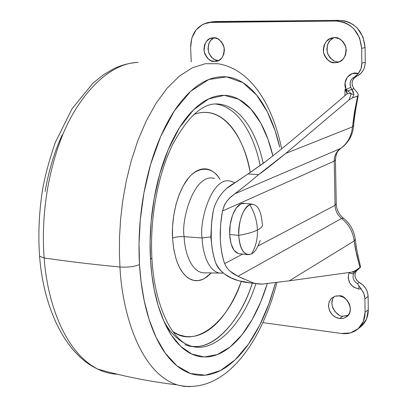 <?xml version="1.0" encoding="UTF-8"?>
<svg xmlns="http://www.w3.org/2000/svg" width="407" height="407" viewBox="0 0 407 407"><rect width="100%" height="100%" fill="white"/><g stroke="black" fill="none" stroke-linecap="round" stroke-linejoin="round"><path stroke-width="0.61" d="M251.582 253.932L248.097 254.701C242.658 253.48 239.53 247.034 238.706 235.353C238.904 219.704 242.608 209.468 249.812 204.64C254.523 212.596 257.066 221.062 257.443 230.036C253.149 232.163 246.907 233.933 238.706 235.353C240.125 250.005 244.419 256.196 251.582 253.932C255.723 246.952 257.677 238.99 257.443 230.036C257.066 221.062 254.523 212.596 249.812 204.64C243.905 206.222 237.719 223.117 238.706 235.353C246.901 233.933 253.149 232.163 257.443 230.036C261.584 227.905 263.187 225.788 262.261 223.682L262.261 223.682C263.187 225.788 261.584 227.905 257.443 230.036C257.677 238.99 255.723 246.957 251.582 253.932C254.98 252.152 257.85 247.624 260.195 240.344M238.08 253.53L233.959 250.234L230.993 243.549L229.675 234.483L238.706 235.353L229.675 234.483C230.52 246.108 233.689 252.533 239.184 253.754M243.793 203.358C236.487 202.248 228.805 218.834 229.675 234.483L230.23 224.46L232.57 215.1L236.314 207.88L240.852 203.917L244.566 203.469L252.03 204.07M262.256 223.662C261.075 209.412 256.924 203.068 249.812 204.64M353.948 88.67L356.97 92.211L358.007 93.997L358.297 95.055L358.018 95.864L352.36 97.899L349.033 99.919L285.678 153.444C271.606 164.952 262.566 172.019 258.557 174.639L248.26 183.333L234.783 193.864L340.394 148.57C336.33 151.546 334.269 155.723 334.218 161.101L335.047 205.332C335.297 210.628 337.489 214.993 341.61 218.427L237.993 276.282L252.625 282.672L257.3 283.898L261.589 284.152L289.301 280.815L351.714 272.13L354.935 270.869L360.617 267.073L356.608 270.711L355.046 273.514L355.026 276.902L356.547 280.097L359.259 282.377L357.417 283.664C353.49 281.089 352.218 277.742 353.607 273.611L351.673 273.743L349.399 272.909L349.043 272.705L349.298 272.471L348.244 272.619L349.043 272.705L348.133 277.808L349.786 283.033L353.581 287.103L358.603 289.006L361.228 288.965L359.055 285.984L358.603 289.006L361.228 288.965L363.919 293.681L364.906 298.865L365.079 312.245L363.359 321.423L358.252 328.673L350.58 332.895L341.544 333.491L262.851 322.614L341.544 333.491C347.547 334.244 352.813 332.895 357.341 329.436C362.444 325.224 365.023 319.495 365.079 312.245L364.906 298.865L368.121 296.489L368.284 309.793L366.57 318.925L361.477 326.139M334.936 62.759L339.336 61.849L343.055 59.163L345.507 55.098L346.316 50.275L345.355 45.431L342.755 41.321L338.934 38.579L334.478 37.622C338.899 36.991 342.735 40.278 345.986 47.471C346.179 56.085 343.452 61.055 337.8 62.393L334.936 62.759C330.372 63.334 326.546 59.885 323.458 52.417C323.631 43.727 326.546 38.879 332.198 37.871L334.478 37.622L330.077 38.589L326.399 41.316L323.997 45.381L323.224 50.168L324.191 54.95L326.75 59.02L330.52 61.762L334.936 62.759M334.325 296.484C326.928 304.334 338.044 317.613 342.913 316.097L339.596 318.554L337.016 317.903L334.05 316.295L331.115 313.395L329.894 311.431L328.515 306.822L328.998 302.198L331.105 298.657L334.544 296.403L336.533 295.904L339.184 295.889L334.992 296.25L331.491 298.275L329.197 301.653L328.459 305.871L329.375 310.287L331.807 314.245L335.393 317.145L339.596 318.554L343.783 318.243L347.319 316.259L349.659 312.886L350.437 308.638L349.521 304.171L347.054 300.178L343.422 297.268L339.184 295.889C344.882 293.793 356.156 310.414 346.642 316.814L343.427 318.345L339.596 318.554L342.913 316.097L348.148 315.4M214.601 61.493L218.462 60.648L214.601 61.493L218.493 60.633L221.729 58.099L223.819 54.263L224.425 49.715L223.453 45.152L221.052 41.275L217.587 38.69L213.609 37.785C217.699 37.179 221.22 40.456 224.176 47.604C224.14 55.891 221.612 60.455 216.58 61.289L214.601 61.493C210.409 62.042 206.898 58.649 204.07 51.302C204.365 42.994 207.021 38.533 212.032 37.932L213.609 37.785L209.717 38.696L206.512 41.27L204.467 45.106L203.892 49.618L204.863 54.131L207.234 57.972L210.648 60.551L214.601 61.493M212.286 21.825L215.466 21.53L339.514 20.35L344.398 20.823L349.13 22.339L353.525 24.827L357.397 28.21L363.013 37.068L365.074 47.517L365.252 62.892L364.504 67.374L363.207 70.304L360.923 73.357L353.607 78.51L352.126 81.771L352.253 85.439M357.834 269.515L356.608 270.711C353.775 275.056 354.66 278.943 359.259 282.377L362.83 284.88L365.639 288.288L367.475 292.277L368.121 296.489C367.745 290.272 364.789 285.572 359.259 282.377L357.417 283.664L363.314 292.257L364.565 295.884L364.906 298.865L368.121 296.489L368.284 309.793L365.079 312.245L368.284 309.793C368.223 317.002 365.654 322.705 360.577 326.897M342.913 316.097L347.085 315.786M332.575 299.308L331.832 303.5L332.743 307.89L335.159 311.823L338.731 314.703M213.807 37.948L210.612 40.507L208.572 44.322L207.992 48.809L208.959 53.297L211.314 57.107L214.718 59.676L218.549 60.602C214.952 61.055 211.63 58.257 208.577 52.218C207.555 44.689 209.402 39.881 214.118 37.8M333.643 37.795L329.98 40.507L327.584 44.546L326.811 49.303L327.772 54.06L330.316 58.099L334.066 60.821M191.275 61.915L190.608 47.756L191.804 38.075L196.143 29.808L203.001 24.217L211.365 22.182L335.963 21.037L340.873 21.515L344.286 22.497L347.583 24.003L350.636 25.977L353.942 28.953L359.59 37.866L361.67 48.387L361.859 63.182L360.973 68.737L358.287 73.514L352.228 73.606L347.298 77.167L345.019 83.059L346.092 89.438L344.978 89.413L344.912 95.701L344.978 89.413L346.759 91.779M212.444 21.805L215.466 21.53L211.365 22.182L215.466 21.53L339.514 20.35L335.963 21.037L208.338 22.456C196.759 25.595 190.852 34.03 190.608 47.756L191.239 61.376M335.963 21.037C351.282 22.573 359.854 31.69 361.67 48.387L365.074 47.517C363.278 30.927 354.756 21.871 339.514 20.35L335.963 21.037M361.67 48.387L365.074 47.517L365.252 62.22L361.859 63.182L361.67 48.387M354.507 76.974L356.369 76.419C362.052 73.728 365.013 68.997 365.252 62.22L361.859 63.182C361.859 67.14 360.668 70.589 358.287 73.514L354.746 76.847M267.72 160.032L247.995 173.942L263.772 162.998L278.81 151.201C304.37 130.108 327.101 111.009 347.003 93.905L347.242 93.635L351.312 93.737L349.033 99.919L352.36 97.899L353.948 94.516L351.312 93.737L349.033 99.919L285.678 153.444L352.477 126.867L354.528 111.706L357.616 96.093L352.36 97.899L353.948 94.516L351.811 89.382L353.958 88.68L355.28 90.145M353.561 92.384L350.783 87.373C349.338 82.479 350.554 79.024 354.441 77.009L356.369 76.419C351.673 79.507 350.875 83.598 353.958 88.68L347.822 90.949L351.312 93.737L347.242 93.635L344.978 89.413L346.092 89.438L347.242 93.635L347.003 93.905M356.608 270.711L354.543 272.1L356.608 270.711M354.543 272.1L351.551 272.156L354.543 272.1L353.607 273.611C352.218 277.742 353.49 281.089 357.417 283.664L359.055 285.984L358.603 289.006C350.122 286.431 346.932 280.998 349.043 272.705L351.307 273.662L353.21 273.779L356.501 269.922L355.077 270.777M251.796 282.382L255.525 283.521L262.276 284.096L289.301 280.815L351.714 272.13L354.935 270.869L359.986 267.48L356.598 254.634L354.182 240.975L289.301 280.815L354.182 240.975C352.991 231.837 348.799 224.323 341.61 218.427L237.993 276.282L233.496 273.85L229.095 270.375L226.434 267.19L224.628 263.619L242.73 254.06L224.628 263.619C222.161 256.573 220.721 248.382 220.319 239.041L220.553 225.03L222.441 211.045L334.218 161.101L222.441 211.045L224.165 205.769L226.841 201.231L230.464 197.171L234.783 193.864L340.394 148.57C347.502 143.503 351.526 136.269 352.477 126.867L285.678 153.444L258.557 174.639L247.995 173.942L234.885 182.738C223.926 188.823 216.743 198 213.334 210.266C209.798 229.965 210.556 247.41 215.608 262.612C213.105 255.596 211.645 247.436 211.223 238.141L211.447 224.186L213.334 210.266M358.007 93.997L358.282 95.157L357.616 96.093L352.477 126.867C351.526 136.269 347.502 143.503 340.394 148.57C336.314 151.541 334.259 155.718 334.218 161.101L335.047 205.332L258.099 245.95L335.047 205.332L336.233 203.688L335.047 205.332C335.287 210.633 337.474 214.998 341.61 218.427L343.549 218.279L341.61 218.427C348.799 224.323 352.991 231.837 354.182 240.975L355.245 239.27M244.495 282.239L238.685 280.738L231.217 277.945L224.588 274.033C219.928 270.396 216.931 266.585 215.608 262.612C219.882 271.769 227.574 277.813 238.685 280.738L250.559 282.926M227.615 187.836L247.995 173.942L258.557 174.639L248.26 183.333L229.431 198.163L226.841 201.231L224.725 204.609L222.441 211.045C218.915 230.83 219.643 248.356 224.628 263.619L226.638 267.485M244.195 279.161L237.993 276.282L229.65 270.894M334.01 37.632C328.607 39.861 326.404 44.989 327.406 53.022C330.738 59.412 334.422 62.337 338.461 61.808M346.988 92.236L347.303 93.635M353.622 125.595L352.477 126.867L353.652 125.636C354.253 117.374 356.618 104.294 356.425 105.418L358.191 95.64M340.394 148.57L341 148.214L340.394 148.57M334.218 161.101L335.419 159.712L334.218 161.101M355.28 239.357L354.182 240.975L355.377 248.921L359.986 267.48L360.617 267.078M360.388 267.257L359.422 268.081M347.461 90.69L351.312 93.737L353.948 94.516M347.822 90.949L351.811 89.382L350.783 87.373L346.092 89.438L347.822 90.949M346.092 89.438L350.783 87.373C349.201 82.707 350.417 79.253 354.441 77.009L356.105 75.844L358.287 73.514C349.761 70.604 341.839 81.085 346.092 89.438M356.501 269.922L355.062 270.787M211.95 246.79L210.826 236.915L202.126 237.968C202.386 249.979 207.107 270.614 219.485 273.072L222.105 273.163M223.331 273.051L219.485 273.072C207.107 270.614 202.386 249.979 202.126 237.968L184.168 236.671C184.473 249.033 189.514 270.263 202.584 272.792C189.514 270.263 184.473 249.033 184.168 236.671C179.441 236.457 175.565 236.925 172.537 238.075C171.769 225.147 173.733 202.381 184.371 183.908C195.167 165.069 212.312 165.313 219.999 179.395L219.348 178.383C216.636 174.328 213.538 171.54 210.058 170.019C206.568 168.508 202.94 168.447 199.181 169.826C195.411 171.22 191.799 174.023 188.349 178.225L183.506 185.383L179.339 194.215L176.022 204.334L173.733 215.344L172.543 226.755L172.537 238.075L173.687 248.819L175.951 258.521C177.839 264.626 180.291 269.556 183.303 273.316C186.32 277.055 189.637 279.375 193.264 280.275C196.881 281.161 200.519 280.627 204.177 278.668L211.314 272.934L207.097 276.796L202.655 279.395L198.153 280.601L193.757 280.392L189.621 278.831L185.877 276.099L182.601 272.405L179.833 268.01L177.579 263.146L175.809 258.033L173.519 247.736L172.537 238.075C175.565 236.925 179.441 236.457 184.168 236.671L202.126 237.968C198.952 222.685 211.564 175.269 231.034 181.278C211.564 175.269 198.952 222.685 202.126 237.968L210.826 236.915L211.833 220.039L210.826 236.915L211.961 246.84M214.545 178.47C194.002 172.186 180.774 220.93 184.168 236.671C180.774 220.93 194.002 172.186 214.545 178.47M215.186 103.978L215.547 104.014C240.466 107.112 255.092 139.576 260.154 165.618C255.092 139.576 240.466 107.112 215.547 104.014L215.161 103.978M193.661 114.53L196.596 113.538C204.233 111.391 211.477 112.134 218.32 115.761C225.147 119.399 231.13 125.407 236.279 133.786C241.412 142.155 245.436 152.177 248.356 163.848L250.259 172.456C245.686 142.821 224.903 102.65 193.651 114.535M151.877 257.656C149.745 218.864 157.804 175.29 172.13 145.523C188.059 115.725 203.8 101.933 219.353 104.136L215.613 103.958L219.353 104.136C243.366 107.082 257.901 137.881 263.222 163.385C257.901 137.881 243.366 107.082 219.353 104.136L215.547 104.014M150.483 259.457L151.796 274.333L154.284 289.932L158.221 305.779L163.858 321.159L171.372 335.103L180.789 346.474L191.911 354.09L204.278 356.98L217.236 354.609L230.001 347.049L241.834 334.986L252.172 319.536L260.694 301.979L267.328 283.547L265.298 289.794C260.577 303.668 254.833 315.842 248.067 326.312C241.285 336.803 233.847 344.754 225.743 350.162C217.618 355.57 209.361 357.758 200.972 356.72C192.557 355.652 184.692 351.068 177.376 342.964C170.05 334.793 164.006 323.479 159.234 309.01C154.482 294.47 151.562 277.95 150.483 259.457L151.872 257.651L150.483 259.457C149.445 240.924 150.407 222.191 153.368 203.271C156.369 184.376 161.05 167.14 167.404 151.572C173.779 136.07 181.14 123.58 189.489 114.092C197.827 104.685 206.354 98.82 215.069 96.505C223.758 94.231 231.944 95.309 239.631 99.74C247.288 104.177 253.968 111.315 259.666 121.154C265.323 130.932 269.744 142.547 272.919 155.988L267.938 139.153L260.724 123.021L250.982 109.091L238.711 99.232L224.349 95.35L208.832 98.804L193.467 109.87L179.589 127.508L168.198 149.664L159.753 173.947L154.207 198.245L151.17 221.062L150.107 241.565L150.483 259.457M151.913 258.323C154.421 305.906 171.922 339.235 188.711 345.233C214.118 356.14 244.124 322.161 255.855 283.608C244.124 322.161 214.118 356.14 188.711 345.233C178.419 340.964 170.06 332.773 163.624 320.65L163.685 320.772M119.958 267.007C121.759 308.893 138.548 372.237 177.091 384.859L183.74 386.319L190.552 386.614L183.74 386.319L177.091 384.859C138.548 372.237 121.759 308.893 119.958 267.007C92.491 264.382 67.231 261.365 44.165 257.967C46.586 295.558 61.686 350.422 97.665 369.052C103.948 372.202 110.536 373.931 117.43 374.242C110.536 373.931 103.948 372.202 97.665 369.052C61.686 350.422 46.586 295.558 44.165 257.967L39.56 256.207L39.489 255.204L39.56 256.207L44.165 257.967C41.901 228.963 43.88 186.727 59.631 142.826C75.173 99.008 107.463 62.8 138.258 62.419C107.463 62.8 75.173 99.008 59.631 142.826C43.88 186.727 41.901 228.963 44.165 257.967C67.231 261.365 92.491 264.382 119.958 267.007L119.393 252.559L119.546 236.645L120.604 219.312L122.766 200.707L126.241 181.09L131.212 160.887L137.81 140.69L146.077 121.25L155.947 103.414L167.211 88.065L179.523 75.982L192.435 67.76L205.438 63.685L218.035 63.736L205.438 63.685L192.435 67.76L179.523 75.982L167.211 88.065L155.947 103.414L146.077 121.25L137.81 140.69L131.212 160.887L126.241 181.09L122.766 200.707L120.604 219.312L119.546 236.645L119.393 252.559L119.958 267.007C127.717 267.501 134.229 266.702 139.499 264.606C134.229 266.702 127.717 267.501 119.958 267.007M275.62 282.585L268.793 304.075L259.737 325.066L248.443 344.174L235.17 359.819L220.502 370.512L205.286 375.188L190.486 373.494L176.979 365.857L165.415 353.357L156.115 337.413L149.115 319.475L144.22 300.778L141.127 282.28L139.499 264.606L139.031 243.666L140.298 219.612L143.951 192.847L150.621 164.423L160.765 136.218L174.369 110.846L190.802 91.178L208.766 79.528L226.648 76.892L242.938 82.677L256.619 95.075L267.297 111.772L275.066 130.622L279.685 147.11C276.155 131.792 271.21 118.488 264.84 107.199C258.455 95.879 250.931 87.571 242.257 82.265C233.557 76.954 224.232 75.458 214.28 77.773C204.299 80.133 194.48 86.615 184.829 97.212C175.158 107.901 166.605 122.146 159.178 139.947C151.76 157.845 146.301 177.732 142.801 199.603C139.347 221.505 138.248 243.177 139.499 264.606C140.802 285.984 144.246 305.001 149.827 321.657C155.428 338.207 162.479 351.053 170.986 360.195C179.472 369.251 188.543 374.242 198.194 375.173C207.814 376.073 217.231 373.326 226.45 366.936C235.638 360.556 244.042 351.363 251.663 339.352C259.269 327.37 265.715 313.532 270.996 297.843L275.631 282.585M62.149 134.971C54.34 151.928 48.677 170.777 45.146 191.514M192.577 346.372C216.626 349.409 241.539 317.328 252.309 283.14M252.386 282.916C240.659 321.489 210.49 355.586 184.905 344.648M172.99 331.72C196.459 349.079 228.82 320.06 241.265 281.471C237.154 292.781 232.219 302.701 226.45 311.228C220.401 320.182 213.777 326.882 206.593 331.339C199.389 335.795 192.099 337.459 184.722 336.335L178.759 334.712L173.021 331.761M247.217 254.533L238.293 253.592M208.908 22.365L212.678 21.764M357.438 329.365L360.526 326.938M244.068 282.153L255.484 283.516M353.617 126.038C352.681 135.373 348.458 142.776 340.954 148.25M335.439 159.748C336.487 151.129 337.576 151.546 340.766 148.377M335.444 160.149L336.248 203.734M336.258 204.212C336.584 209.712 338.899 214.306 343.203 217.989M355.275 239.311C354.115 230.779 350.198 223.758 343.533 218.244M360.612 267.063L357.789 254.64C357.483 253.312 355.86 245.034 355.321 239.733M355.876 270.309L355.041 270.797M219.485 273.072L202.584 272.792M135.546 62.586C128.358 63.273 121.22 65.257 114.133 68.539L103.709 74.557L92.949 83.186L72.003 108.806L55.189 142.776C49.379 159.656 45.202 175.081 42.659 189.057C39.077 211.584 38.044 233.969 39.571 256.222C43.844 310.867 66.789 355.036 97.665 369.052C123.118 376.312 149.593 381.578 177.091 384.859C223.056 396.148 260.745 345.284 276.958 282.422M281.649 148.86C272.726 105.082 250.951 69.124 218.035 63.736M234.737 182.824L231.034 181.278"/></g></svg>
